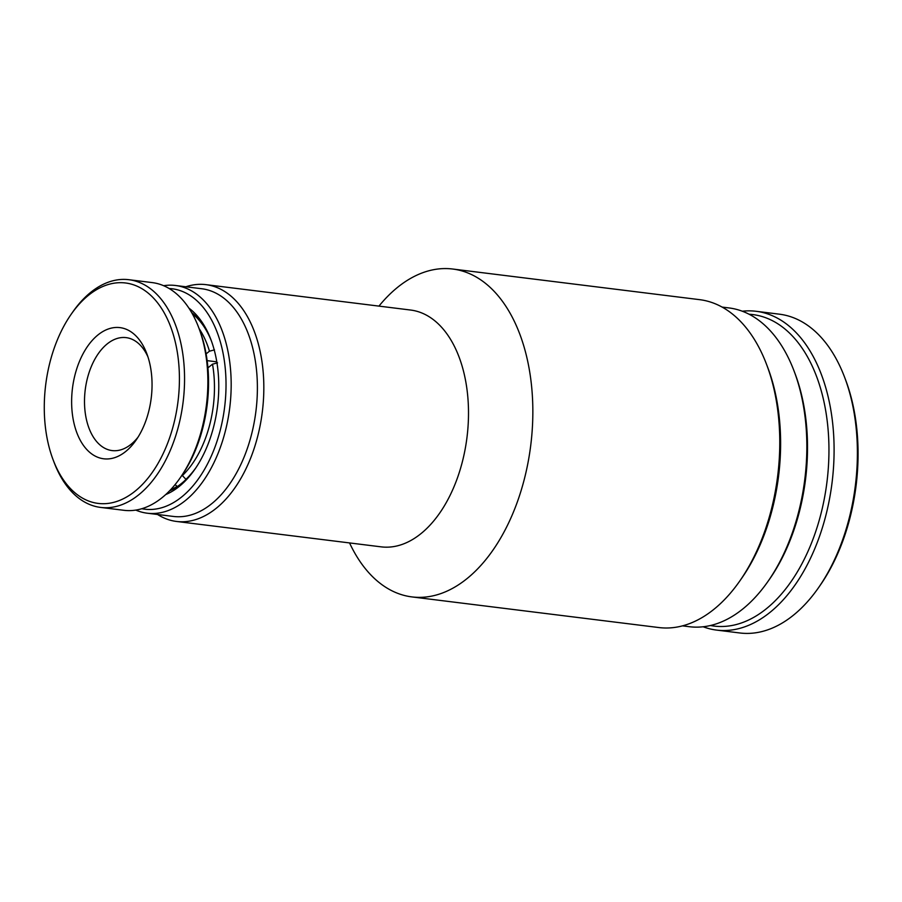 <?xml version="1.0" encoding="UTF-8"?>
<svg xmlns="http://www.w3.org/2000/svg" width="902" height="902" viewBox="0 0 902 902"><rect width="100%" height="100%" fill="white"/><g stroke="black" fill="none" stroke-linecap="round" stroke-linejoin="round"><path stroke-width="1.35" d="M742.312 311.224A160.624 96.435 97.1 0 1 756.135 311.291L779.441 314.189A160.624 96.435 97.1 0 1 782.113 314.584A160.624 96.435 97.1 0 1 844.588 377.216L845.557 379.787A156.948 94.236 97.1 0 1 820.031 585.533L818.464 587.788A160.624 96.435 97.1 0 1 739.888 632.978L716.583 630.092A160.624 96.435 97.1 0 1 713.91 629.697A160.624 96.435 97.1 0 1 703.165 626.777M844.588 377.216A160.624 96.435 97.1 0 1 818.464 587.788M756.135 311.291A160.624 96.435 97.1 0 1 758.808 311.686A160.624 96.435 97.1 0 1 831.475 487.024A160.624 96.435 97.1 0 1 716.583 630.092M749.1 314.246A156.948 94.236 97.1 0 1 826.39 486.291A156.948 94.236 97.1 0 1 710.472 625.514M177.356 486.528L175.056 484.667M182.024 475.196L186.037 479.424M217.54 362.852L212.511 364.171L207.922 367.847M207.144 360.642L216.796 361.837M206.107 353.877L209.467 351.194L214.496 349.875M176.882 486.471A94.541 56.758 97.1 0 1 170.343 490.023M195.723 468.025A94.541 56.758 97.1 0 1 185.846 479.402M212.511 364.171A90.865 54.56 97.1 0 1 182.159 475.782M192.227 313.614A94.541 56.758 97.1 0 1 211.474 341.148M199.083 328.587A90.865 54.56 97.1 0 1 209.467 351.194M138.017 437.177A56.905 34.163 97.1 0 1 116.538 450.65A56.905 34.163 97.1 0 1 112.119 450.583A56.905 34.163 97.1 0 1 84.833 393.554A56.905 34.163 97.1 0 1 121.714 337.562A56.905 34.163 97.1 0 1 126.133 337.63A56.905 34.163 97.1 0 1 147.973 356.955M108.838 458.87A66.083 39.677 97.1 0 1 71.743 396.801A66.083 39.677 97.1 0 1 114.847 327.539A66.083 39.677 97.1 0 1 146.778 353.55A66.083 39.677 97.1 0 1 136.033 440.187A66.083 39.677 97.1 0 1 108.838 458.87M106.797 503.553A111.059 66.68 -82.9 0 0 179.227 387.161A111.059 66.68 -82.9 0 0 116.888 282.845A111.059 66.68 -82.9 0 0 71.19 314.246A111.059 66.68 -82.9 0 0 53.128 459.828A111.059 66.68 -82.9 0 0 106.797 503.553M53.128 459.828L54.097 462.399A114.723 68.89 -82.9 0 0 100.629 507.42A114.723 68.89 -82.9 0 0 109.548 507.567A114.723 68.89 -82.9 0 0 183.884 394.681A114.723 68.89 -82.9 0 0 128.885 279.71A114.723 68.89 -82.9 0 0 119.966 279.564A114.723 68.89 -82.9 0 0 72.758 311.991L71.19 314.246M100.629 507.42L123.935 510.307A114.723 68.89 -82.9 0 0 132.853 510.453A114.723 68.89 -82.9 0 0 180.062 478.026A114.723 68.89 -82.9 0 0 198.722 327.618A114.723 68.89 -82.9 0 0 152.19 282.597L128.885 279.71M180.062 478.026L181.629 475.782A111.059 66.68 -82.9 0 0 199.692 330.188L198.722 327.618M188.868 308.101A99.13 59.521 97.1 0 1 210.865 339.513A99.13 59.521 97.1 0 1 218.758 383.959A99.13 59.521 97.1 0 1 194.742 469.457A99.13 59.521 97.1 0 1 165.731 494.555M211.35 340.821A95.454 57.311 -82.9 0 0 191.63 312.566M141.817 508.717A111.059 66.68 -82.9 0 0 226.007 382.155A111.059 66.68 -82.9 0 0 169.136 288.516M163.634 285.709A114.723 68.89 97.1 0 1 175.495 285.494A114.723 68.89 97.1 0 1 231.16 381.963A114.723 68.89 97.1 0 1 147.24 513.204A114.723 68.89 97.1 0 1 135.796 510.092M175.495 285.494L201.721 288.741A114.723 68.89 97.1 0 1 257.374 385.21A114.723 68.89 97.1 0 1 173.466 516.451L147.24 513.204M185.835 286.78A119.312 71.641 97.1 0 1 205.927 284.649A119.312 71.641 97.1 0 1 263.812 384.974A119.312 71.641 97.1 0 1 176.544 521.457A119.312 71.641 97.1 0 1 157.579 514.49M205.927 284.649L410.602 310.04A119.312 71.641 97.1 0 1 468.488 410.365A119.312 71.641 97.1 0 1 381.219 546.86L176.544 521.457M378.941 306.116A165.213 99.197 97.1 0 1 452.669 269.022A165.213 99.197 97.1 0 1 532.823 407.93A165.213 99.197 97.1 0 1 411.988 596.921A165.213 99.197 97.1 0 1 349.548 542.925M766.599 364.487L767.816 367.689A160.624 96.435 97.1 0 1 780.591 439.714A160.624 96.435 97.1 0 1 741.692 578.261L739.73 581.068A165.213 99.197 -82.9 0 0 779.745 438.564A165.213 99.197 -82.9 0 0 766.599 364.487A165.213 99.197 -82.9 0 0 699.591 299.656L452.669 269.022M411.988 596.921L658.911 627.555A165.213 99.197 -82.9 0 0 739.73 581.068M794.042 370.947L795.012 373.507A156.948 94.236 97.1 0 1 807.493 443.885A156.948 94.236 97.1 0 1 769.485 579.264L767.906 581.508A160.624 96.435 -82.9 0 0 806.816 442.972A160.624 96.435 -82.9 0 0 794.042 370.947A160.624 96.435 -82.9 0 0 728.895 307.92L722.074 307.075M682.51 625.864L689.342 626.71A160.624 96.435 -82.9 0 0 767.906 581.508M169.508 490.902A95.454 57.311 -82.9 0 0 195.531 468.318"/></g></svg>
